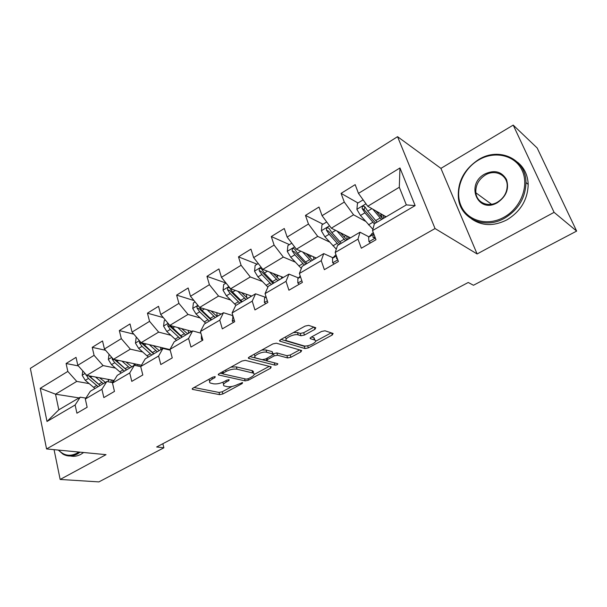 <?xml version="1.0" encoding="UTF-8"?>
<svg xmlns="http://www.w3.org/2000/svg" width="607" height="607" viewBox="0 0 607 607"><rect width="100%" height="100%" fill="white"/><g stroke="black" fill="none" stroke-linecap="round" stroke-linejoin="round"><path stroke-width="0.91" d="M215.204 376.644L212.807 377.144L193.003 388.101L192.351 389.292L192.715 389.421L219.643 394.649L222.883 393.958L242.254 383.518L242.557 382.6L237.732 384.459C233.9 386.325 230.402 387.061 227.253 386.674L224.074 385.87C222.799 384.921 223.543 383.639 226.305 382.015L228.862 380.619L229.143 379.678L226.798 380.172L224.241 381.575C220.356 383.48 216.782 384.231 213.52 383.821L210.189 382.979C208.869 381.993 209.59 380.68 212.359 379.034L214.946 377.607L215.204 376.644M314.957 329.305L315.792 327.742L308.644 325.375L305.116 326.08L280.555 339.67L279.774 341.157L305.018 348.555L308.348 347.872L332.264 334.981L333.122 333.478L324.973 330.777L321.551 331.468L311.125 337.151L310.298 338.638L314.866 340.095C318.736 341.688 307.787 347.272 303.682 345.823L286.777 340.777C282.733 339.108 293.947 333.326 298.227 334.897L301.004 335.754L304.456 335.056L314.957 329.305L314.267 327.234M477.117 253.961L554.085 212.344L576.65 231.092L537.165 147.979L513.211 125.103L440.917 168.374L397.555 136.674L435.044 228.543L477.117 253.961L440.917 168.374M54.061 449.666L60.154 479.454L106.02 454.658L46.564 448.945L435.044 228.543M60.154 479.454L98.903 481.897L163.875 447.791L162.851 443.717M576.65 231.092L473.468 285.26L468.247 282.483L156.667 446.98L163.875 447.791M245.334 360.353L241.882 361.059L219.112 373.662L218.421 374.936L245.145 380.885L248.407 380.194L270.646 368.206L271.177 366.825L245.334 360.353M249.249 356.984L272.892 343.903L276.382 343.198L301.694 350.505L300.89 351.893L290.95 357.257L287.635 357.94L277.536 355.216L274.152 355.907L267.581 359.496L266.822 360.846L277.794 363.714C277.831 364.549 276.883 365.019 274.948 365.118L248.771 358.456L249.249 356.984M397.555 136.674L30.35 368.373L46.564 448.945M357.993 202.981L341.073 193.367L344.29 202.07L322.067 215.682L318.986 207.033L305.465 215.402L308.462 224.013L287.149 237.071L284.273 228.513L271.299 236.54L274.098 245.069L253.635 257.603L250.949 249.128L238.49 256.844L241.1 265.274L221.441 277.316L218.937 268.939L206.957 276.352L209.4 284.698L190.492 296.277L188.155 287.984L176.629 295.116L178.906 303.371L160.718 314.517L158.533 306.307L147.44 313.174L149.565 321.346L132.053 332.075L130.019 323.956L119.329 330.572L121.309 338.653L104.434 348.995L102.53 340.959L92.226 347.341L94.077 355.338L77.802 365.308L76.034 357.356L66.095 363.51L67.817 371.423L40.237 388.313L47.005 421.478L58.818 409.824L80.245 397.19L85.906 398.093M341.073 193.367L355.171 184.642L358.471 193.383L399.967 167.964L415.135 205.606L372.531 230.592L375.983 239.727L361.332 248.225L357.978 239.128L335.178 252.497L338.395 261.526L324.366 269.667L321.232 260.676L299.38 273.484L302.385 282.414L288.932 290.222L286.011 281.329L265.054 293.613L267.854 302.445L254.94 309.934L252.216 301.14L232.094 312.946L234.704 321.672L222.314 328.865L219.772 320.17L200.431 331.513L202.867 340.14L190.955 347.052L188.587 338.456L169.99 349.359L172.259 357.895L160.802 364.541L158.594 356.043L140.695 366.537L142.812 374.974L131.787 381.371L129.723 372.971L112.492 383.078L114.465 391.416L103.843 397.585L101.923 389.277L85.314 399.011L87.15 407.259L76.914 413.2L75.124 404.99L47.005 421.478M350.505 237.815L331.323 228.186L353.555 214.802L365.361 221.221M368.935 236.844L360.019 232.208L337.522 245.478L335.178 252.497M353.555 214.802L344.29 202.07M331.323 228.186L322.067 215.682M357.978 239.128L360.019 232.208M316.27 258.013L296.383 249.211L317.711 236.373L329.563 242.041M332.977 257.793L323.751 253.597L302.172 266.321L299.38 273.484M317.711 236.373L308.462 224.013M296.383 249.211L287.149 237.071M321.232 260.676L323.751 253.597M283.34 277.429L262.846 269.402L283.325 257.072L295.245 262.103M298.469 277.907L288.962 274.114L268.248 286.322L265.054 293.613M283.325 257.072L274.098 245.069M262.846 269.402L253.635 257.603M286.011 281.329L288.962 274.114M251.693 296.087L230.622 288.795L250.296 276.951L262.292 281.428M265.335 297.233L255.57 293.803L235.668 305.533L232.094 312.946M250.296 276.951L241.1 265.274M230.622 288.795L221.441 277.316M252.216 301.14L255.57 293.803M221.221 314.062L199.635 307.445L218.558 296.057L230.63 300.04M232.898 315.64L223.482 312.726L204.354 324.001L200.431 331.513M218.558 296.057L209.4 284.698M199.635 307.445L190.492 296.277M219.772 320.17L223.482 312.726M191.858 331.369L169.823 325.39L188.033 314.434L200.181 317.985M200.902 333.167L192.631 330.921L174.224 341.771L169.99 349.359M188.033 314.434L178.906 303.371M169.823 325.39L160.718 314.517M188.587 338.456L192.631 330.921M170.059 349.624L141.112 342.674L158.655 332.12L170.863 335.276M170.203 350.163L162.942 348.426L145.225 358.874L140.695 366.537M158.655 332.12L149.565 321.346M141.112 342.674L132.053 332.075M158.594 356.043L162.942 348.426M141.454 365.262L113.448 359.329L130.353 349.154L142.622 351.961M140.71 366.62L134.352 365.285L117.28 375.346L112.492 383.078M130.353 349.154L121.309 338.653M113.448 359.329L104.434 348.995M129.723 372.971L134.352 365.285M114.101 380.483L86.771 375.384L103.069 365.573L115.398 368.062M112.773 382.622L106.809 381.522L90.344 391.234L85.314 399.011M103.069 365.573L94.077 355.338M86.771 375.384L77.802 365.308M101.923 389.277L106.809 381.522M79.016 397.911L55.533 394.186L76.763 381.408L89.13 383.609M76.763 381.408L67.817 371.423M58.818 409.824L55.533 394.186L40.237 388.313M75.124 404.99L80.245 397.19M554.085 212.344L513.211 125.103M372.531 230.592L374.382 223.74L406.333 204.9L399.3 187.26L367.743 206.259L386.158 216.798M415.135 205.606L406.333 204.9M399.3 187.26L399.967 167.964M367.743 206.259L358.471 193.383M78.341 365.907L66.095 363.51M105.557 350.277L92.226 347.341M133.851 334.176L119.329 330.572M253.506 371.674L253.036 371.567M163.306 317.605L147.44 313.174M193.997 300.556L176.629 295.116M226.032 283.059L206.957 276.352M257.14 264.212L238.49 256.844M289.433 244.606L271.299 236.54M342.629 234.052L340.648 233.058M323.023 224.211L305.465 215.402M382.994 215.781L383.677 215.379M208.945 379.276L209.711 381.279M222.883 382.235L223.619 384.269M194.043 387.524L219.021 392.448L222.261 391.758L232.064 386.454M254.151 374.511L269.25 366.347M219.984 373.168L222.739 373.791M223.33 372.979L223.057 373.95L246.192 379.132L248.491 378.647L251.199 377.182C254.105 375.498 254.879 374.155 253.521 373.168L237.018 369.185C233.756 368.715 230.114 369.466 226.1 371.454L223.33 372.979L222.921 371.552M253.089 372.986L252.846 370.923L252.026 370.619L252.702 372.873M230.895 367.136L236.343 366.886L252.026 370.619M299.661 349.898L290.229 355.004L290.95 357.257M272.907 353.904L276.815 352.925L286.914 355.687L290.229 355.004M249.932 356.605L274.728 362.91M266.723 352.288C262.436 350.899 251.776 356.233 255.501 357.88L262.194 359.678L265.585 358.98L272.171 355.376L272.93 353.987L266.723 352.288L266.003 349.966L261.769 350.057M254.181 354.253L255.016 356.279M272.27 352.462L272.725 353.911M266.003 349.966L272.004 351.605M293.416 332.553L297.46 332.545L300.237 333.418L303.69 332.719L313.895 327.112M285.336 337.022L286.223 339.055M314.638 339.404L313.743 337.659L314.509 339.95M311.49 336.946L313.743 337.659M315.541 341.309L331.21 332.841M281.026 339.404L304.274 346.286L307.059 345.861M82.772 370.885L82.195 375.316L85.291 380.354L95.003 388.488M108.236 381.788L108.258 379.398M95.504 377.015L103.296 383.594M99.51 377.766L105.398 382.357M85.769 374.261L88.44 378.465L98.144 386.636M111.339 379.967L110.899 382.281M99.275 384.808L88.508 375.71M100.132 385.46L89.054 375.809M112.272 382.531L113.084 380.293M58.644 450.106C63.872 455.652 69.926 456.707 76.808 453.277L78.758 452.033M80.109 452.162L77.423 453.945C72.362 456.608 67.544 456.669 62.953 454.127L58.295 450.068M83.637 452.503L80.959 454.271C77.43 456.176 73.917 456.752 70.42 455.986M478.513 160.043C462.473 169.436 454.393 190.386 460.91 205.485C467.185 220.713 487.148 226.608 503.878 217.276C520.715 208.178 529.456 185.848 522.134 170.468C515.055 154.952 494.439 150.437 478.513 160.043M504.523 218.232C484.674 229.734 460.812 218.99 458.475 198.846C457.063 182.586 463.748 169.512 478.536 159.626C498.916 146.56 526.155 158.814 525.981 182.532C525.51 197.874 518.355 209.772 504.523 218.232M484.72 174.057C494.28 169.603 501.519 171.394 506.45 179.437C509.372 188.716 506.352 196.463 497.406 202.67C477.884 214.324 465.106 184.513 484.72 174.057M497.406 202.192C503.954 198.094 507.224 192.419 507.209 185.173C506.936 174.634 494.751 169.141 485.35 175.006C478.604 179.414 475.44 185.347 475.85 192.783C476.662 202.556 488.127 207.723 497.406 202.192M517.551 162.228C524.258 167.676 527.802 175.066 528.196 184.407C527.733 199.665 520.609 211.502 506.83 219.901C493.741 226.419 482.011 226.1 471.639 218.945M109.017 354.245L108.35 359.519L111.498 364.648L121.203 373.039M134.094 365.437L134.026 363.692M121.939 361.127L129.799 367.971M125.892 361.962L131.833 366.772M112.196 357.887L112.204 359.238L114.753 362.698L124.458 371.12M137.296 364.382L137.152 365.869M126.506 369.913L114.632 359.746L112.204 359.238M126.522 369.906L115.254 359.708M138.806 366.218L139.17 364.777M136.605 337.401L136.127 337.697L135.46 343.152L138.654 348.38L148.351 357.03M160.809 349.678L160.673 347.371M149.33 344.647L157.259 351.779M153.222 345.58L159.224 350.618M168.564 349.769L168.799 349.321M139.716 341.035L139.451 342.818L142.03 346.362L151.72 355.042M164.148 348.206L164.148 348.714M153.7 353.873L141.848 343.387L139.451 342.818M153.859 353.782L142.402 342.985M166.098 349.177L166.166 348.691M165.294 319.98L164.231 320.633L163.579 326.171L166.819 331.505L176.493 340.436M188.496 333.357L188.253 330.398M177.737 327.545L185.734 334.981M181.561 328.577L187.624 333.865M168.382 323.675L167.722 325.784L170.317 329.411L179.991 338.372M181.903 337.242L170.074 326.422L167.722 325.784M182.206 337.06L170.552 325.595M195.09 301.891L193.39 302.923L192.753 308.553L196.046 313.994L205.697 323.212M217.192 316.437L216.798 312.704M207.215 309.767L215.288 317.56M210.963 310.913L217.094 316.49M198.33 305.852C197.176 306.004 196.751 306.755 197.055 308.113L199.68 311.816L209.324 321.073M217.169 316.239L220.758 314.335M211.153 319.995L199.362 308.811L197.055 308.113M211.631 319.714L201.987 310.435L199.756 307.483M226.054 283.09L223.68 284.531L223.05 290.26L226.403 295.806L236.009 305.336M246.806 297.764L246.359 294.243M237.815 291.284L245.979 299.456M241.472 292.551L247.694 298.447M242.178 301.702L232.572 292.111L229.712 287.968C228.141 287.081 227.413 287.672 227.526 289.751L230.174 293.545L239.788 303.113M247.535 298.325L250.653 296.702M241.525 302.089L229.78 290.525L227.526 289.751M250.63 296.504L250.516 295.677M171.948 356.734L171.341 354.427M202.541 340.337L201.334 339.04L201.448 335.102M233.505 322.37L232.238 321.073L233.065 316.194M258.263 263.529L255.152 265.418L254.545 271.238L257.945 276.906L267.907 287.111M277.414 277.885L277.05 274.956M269.607 272.042L277.869 280.654M273.165 273.438L279.493 279.698M273.916 282.983L264.364 273.059L261.549 268.931C259.91 267.892 259.121 268.469 259.197 270.669L261.875 274.554L271.435 284.448M279.334 279.577L281.694 278.401M273.074 283.484L261.397 271.519L259.197 270.669M281.663 278.203L281.413 276.663M265.699 303.697L264.371 302.4L264.599 297.938L265.995 296.595M291.792 243.172L287.893 245.547L287.301 251.465L290.753 257.247L301.345 268.438M309.031 256.723L309.054 254.819M302.65 251.988L311.042 261.093M306.103 253.514L312.552 260.198M306.93 263.514L297.43 253.248L294.668 249.143C292.953 247.929 292.111 248.491 292.142 250.82L294.843 254.803L304.342 265.039M312.393 260.069L313.933 259.386M305.875 264.136L294.274 251.753L292.142 250.82M315.299 257.58L315.473 258.476M313.895 259.189L313.44 256.761M299.213 284.258L297.809 282.961L297.87 278.514L300.268 276.117M326.718 221.965L321.96 224.856L321.391 230.88L324.904 236.791L336.293 249.158M342.234 234.871L342.705 233.968M337.014 231.047L345.565 240.736M340.352 232.716L346.954 239.909M341.286 243.255L331.862 232.625L329.138 228.536C327.363 227.155 326.46 227.701 326.437 230.159L329.161 234.241L338.592 244.849M346.802 239.78L347.447 239.621M340.011 244.006L328.501 231.176L326.437 230.159M348.426 236.776L348.866 238.786M347.401 239.424L346.627 235.873M334.116 264.015L332.636 262.71L332.515 258.279L335.952 254.667M336.528 256.291L336.513 258.461L337.583 259.242M363.138 199.855L357.455 203.299L356.901 209.43L360.482 215.477L372.888 229.287M372.774 209.134L381.522 219.529M375.976 210.97L382.789 218.786M377.068 222.154L367.728 211.13L364.982 206.934C363.236 205.545 362.28 206.061 362.106 208.489L364.913 212.814L374.344 223.9M375.551 223.05L364.154 209.741L364.761 207.245M382.911 214.939L383.609 218.3M382.069 218.08L381.037 213.861M384.679 215.948L385.005 217.245L385.961 216.684M370.505 242.906L368.942 241.609L368.624 237.193L372.873 232.982M373.76 233.847L373.123 234.568L372.948 237.238L375.141 237.504M211.964 377.615L212.359 379.034M228.581 379.656L228.862 380.619M225.91 380.657L226.305 382.015M241.981 382.577L242.254 383.518M222.261 391.758L222.883 393.958M219.021 392.448L219.643 394.649M192.457 388.472L192.715 389.421M214.666 376.613L214.946 377.607M270.138 366.567L270.646 368.206M248.013 378.859L248.407 380.194M244.515 378.753L245.145 380.885M218.467 374.117L218.732 375.05M236.343 366.886L237.018 369.185M225.683 370.02L226.1 371.454M300.306 350.087L300.89 351.893M286.914 355.687L287.635 357.94M276.815 352.925L277.536 355.216M273.438 353.615L274.152 355.907M267.156 358.122L267.581 359.496M274.25 362.872L274.948 365.118M248.498 357.546L248.771 358.456M303.69 332.719L304.456 335.056M300.237 333.418L301.004 335.754M297.46 332.545L298.227 334.897M310.169 337.894L310.435 338.683M331.574 332.962L332.264 334.981M307.658 345.755L308.348 347.872M304.274 346.286L305.018 348.555M279.675 340.345L279.956 341.225M85.056 373.464L82.211 375.179M96.688 385.491L93.546 387.349M108.274 380.468L109.655 379.656M101.839 382.448L98.675 384.314M88.44 378.465L85.291 380.354M91.961 376.355L90.428 377.273M86.611 375.209L85.906 375.073M111.726 357.356L108.372 359.382M123.001 369.936L119.746 371.863M134.086 365.247L136.006 364.109M128.343 366.78L125.065 368.722M114.753 362.698L111.498 364.648M118.57 360.414L116.817 361.461M139.382 340.656L135.475 343.016M150.27 353.82L146.894 355.816M160.802 349.488L163.313 348.001M155.802 350.55L152.41 352.561M142.03 346.362L138.654 348.38M146.158 343.888L144.17 345.08M168.086 323.319L163.594 326.035M178.541 337.113L175.044 339.176M188.481 333.16L191.622 331.308M184.285 333.713L180.765 335.8M170.317 329.411L166.819 331.505M174.778 326.741L172.54 328.076M197.897 305.321L192.768 308.417M207.882 319.768L204.256 321.915M213.846 316.247L210.189 318.409M199.68 311.816L196.046 313.994M204.491 308.933L201.987 310.435M228.869 286.61L223.065 290.116M238.354 301.762L234.575 303.993M244.545 298.098L240.744 300.344M230.174 293.545L226.403 295.806M235.364 290.434L232.572 292.111M201.418 339.123L202.419 338.547M232.322 321.164L234.226 320.056M232.618 316.611L233.111 316.33M261.086 267.148L254.561 271.094M270.009 283.052L266.086 285.366M277.164 276.268L278.454 275.502M276.451 279.243L272.497 281.58M261.875 274.554L257.945 276.906M267.459 271.208L264.364 273.059M264.462 302.483L267.33 300.814M264.599 297.938L266.139 297.043M294.623 246.897L287.308 251.313M302.931 263.59L298.849 266.003M309.418 257.156L311.52 255.911M309.631 259.629L305.518 262.065M294.843 254.803L290.753 257.247M300.86 251.192L297.43 253.248M297.9 283.044L301.831 280.76M297.87 278.514L300.548 276.951M329.555 225.804L321.407 230.728M337.196 243.339L332.947 245.85M343.865 236.738L345.929 235.516M344.169 239.219L339.89 241.745M329.161 234.241L324.904 236.791M335.641 230.357L331.862 232.625M332.735 262.801L337.803 259.857M332.515 258.279L336.43 255.995M337.454 258.893L336.513 258.461M365.975 203.808L356.916 209.278M372.88 222.253L368.457 224.863M379.747 215.477L381.204 214.612M380.149 217.951L375.687 220.591M364.913 212.814L360.482 215.477M371.894 208.633L367.728 211.13M364.154 209.741L362.174 208.633M369.048 241.692L375.346 238.035M371.772 233.672L373.351 232.747M368.624 237.193L373.123 234.568M374.337 237.959L372.948 237.238M192.207 388.776L192.351 389.292M218.262 374.375L218.421 374.936M222.283 371.901L222.739 373.487M252.846 370.923L253.521 373.168M266.154 358.669L266.648 360.277M272.217 351.681L272.93 353.987M248.339 357.758L248.521 358.365M314.1 337.796L314.866 340.095M310.094 338.016L310.298 338.638M279.569 340.504L279.774 341.157M528.196 184.407L525.981 182.532M475.85 192.783L491.511 204.278M378.73 212.549L377.774 213.118M364.063 209.59L362.106 208.489M373.335 232.709L371.871 233.566"/></g></svg>
